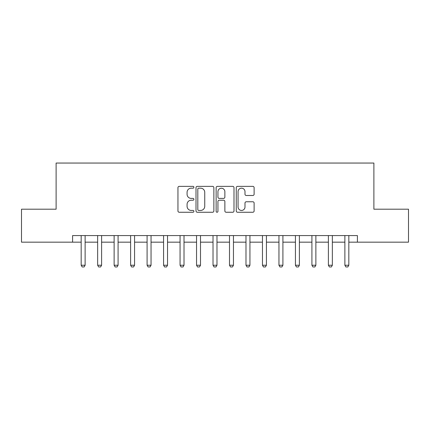 <?xml version="1.0" encoding="UTF-8"?>
<svg xmlns="http://www.w3.org/2000/svg" width="430" height="430" viewBox="0 0 430 430"><rect width="100%" height="100%" fill="white"/><g stroke="black" fill="none" stroke-linecap="round" stroke-linejoin="round"><path stroke-width="0.64" d="M193.903 187.27A0.908 0.908 0 0 0 193 186.367L179.245 186.367A1.295 1.295 0 0 0 177.95 187.663L177.95 210.958A1.295 1.295 0 0 0 179.245 212.253L193 212.253A0.908 0.908 0 0 0 193.903 211.345A0.908 0.908 0 0 0 193 210.442L191.216 210.442A4.144 4.144 0 0 1 187.077 206.298L187.077 204.357A4.144 4.144 0 0 1 191.216 200.213L193 200.213A0.908 0.908 0 0 0 193.903 199.31A0.908 0.908 0 0 0 193 198.402L191.216 198.402A4.144 4.144 0 0 1 187.077 194.263L187.077 192.317A4.144 4.144 0 0 1 191.216 188.179L193 188.179A0.908 0.908 0 0 0 193.903 187.27M252.824 195.489A1.295 1.295 0 0 0 254.119 194.199L254.119 187.663A1.295 1.295 0 0 0 252.824 186.367L237.553 186.367A1.295 1.295 0 0 0 236.258 187.663L236.258 210.958A1.295 1.295 0 0 0 237.553 212.253L252.824 212.253A1.295 1.295 0 0 0 254.119 210.958L254.119 203.062A1.295 1.295 0 0 0 252.824 201.767L246.288 201.767A1.295 1.295 0 0 0 244.993 203.062L244.993 206.975A3.462 3.462 0 0 1 241.531 210.442A3.462 3.462 0 0 1 238.07 206.975L238.07 191.64A3.462 3.462 0 0 1 241.531 188.179A3.462 3.462 0 0 1 244.993 191.64L244.993 194.199A1.295 1.295 0 0 0 246.288 195.489L252.824 195.489M72.595 242.16L21.5 242.16L21.5 209.2L56.115 209.2L56.115 163.051L373.885 163.051L373.885 209.2L408.5 209.2L408.5 242.16L357.405 242.16L357.405 235.57L72.595 235.57L72.595 242.16L81.168 242.16M213.866 187.663A1.295 1.295 0 0 0 212.576 186.367L197.3 186.367A1.295 1.295 0 0 0 196.005 187.663L196.005 210.958A1.295 1.295 0 0 0 197.3 212.253L212.576 212.253A1.295 1.295 0 0 0 213.866 210.958L213.866 187.663M217.424 186.367L232.7 186.367A1.295 1.295 0 0 1 233.995 187.663L233.995 210.958A1.295 1.295 0 0 1 232.7 212.253L226.164 212.253A1.295 1.295 0 0 1 224.869 210.958L224.869 201.509A1.295 1.295 0 0 0 223.573 200.213L219.241 200.213A1.295 1.295 0 0 0 217.946 201.509L217.946 211.345A0.908 0.908 0 0 1 217.037 212.253A0.908 0.908 0 0 1 216.134 211.345L216.134 187.663A1.295 1.295 0 0 1 217.424 186.367M85.118 242.16L97.648 242.16M101.604 242.16L114.127 242.16M118.083 242.16L130.612 242.16M134.569 242.16L147.092 242.16M151.048 242.16L163.577 242.16M167.533 242.16L180.057 242.16M184.013 242.16L196.542 242.16M200.498 242.16L213.022 242.16M216.978 242.16L229.502 242.16M233.458 242.16L245.987 242.16M249.943 242.16L262.467 242.16M266.423 242.16L278.952 242.16M282.908 242.16L295.431 242.16M299.387 242.16L311.917 242.16M315.873 242.16L328.396 242.16M332.352 242.16L344.881 242.16M348.832 242.16L357.405 242.16M198.725 188.179A0.908 0.908 0 0 0 197.816 189.082L197.816 209.534A0.908 0.908 0 0 0 198.725 210.442L200.6 210.442A4.144 4.144 0 0 0 204.744 206.298L204.744 192.317A4.144 4.144 0 0 0 200.6 188.179L198.725 188.179M224.869 191.705A3.462 3.462 0 0 0 221.407 188.243A3.462 3.462 0 0 0 217.946 191.705L217.946 197.107A1.295 1.295 0 0 0 219.241 198.402L223.573 198.402A1.295 1.295 0 0 0 224.869 197.107L224.869 191.705M85.264 235.57L85.183 235.828A1.317 1.317 0 0 0 85.118 236.231L85.118 265.24L84.13 266.949L82.151 266.949L81.168 265.24L81.168 236.231A1.317 1.317 0 0 0 81.103 235.828L81.023 235.57M81.168 265.24L85.118 265.24M101.749 235.57L101.663 235.828A1.317 1.317 0 0 0 101.604 236.231L101.604 265.24L100.615 266.949L98.637 266.949L97.648 265.24L97.648 236.231A1.317 1.317 0 0 0 97.583 235.828L97.502 235.57M97.648 265.24L101.604 265.24M118.228 235.57L118.148 235.828A1.317 1.317 0 0 0 118.083 236.231L118.083 265.24L117.094 266.949L115.116 266.949L114.127 265.24L114.127 236.231A1.317 1.317 0 0 0 114.068 235.828L113.982 235.57M114.127 265.24L118.083 265.24M134.714 235.57L134.628 235.828A1.317 1.317 0 0 0 134.569 236.231L134.569 265.24L133.579 266.949L131.601 266.949L130.612 265.24L130.612 236.231A1.317 1.317 0 0 0 130.548 235.828L130.467 235.57M130.612 265.24L134.569 265.24M151.193 235.57L151.113 235.828A1.317 1.317 0 0 0 151.048 236.231L151.048 265.24L150.059 266.949L148.081 266.949L147.092 265.24L147.092 236.231A1.317 1.317 0 0 0 147.033 235.828L146.947 235.57M147.092 265.24L151.048 265.24M167.678 235.57L167.593 235.828A1.317 1.317 0 0 0 167.533 236.231L167.533 265.24L166.544 266.949L164.566 266.949L163.577 265.24L163.577 236.231A1.317 1.317 0 0 0 163.513 235.828L163.432 235.57M163.577 265.24L167.533 265.24M184.158 235.57L184.078 235.828A1.317 1.317 0 0 0 184.013 236.231L184.013 265.24L183.024 266.949L181.046 266.949L180.057 265.24L180.057 236.231A1.317 1.317 0 0 0 179.998 235.828L179.912 235.57M180.057 265.24L184.013 265.24M200.638 235.57L200.557 235.828A1.317 1.317 0 0 0 200.498 236.231L200.498 265.24L199.509 266.949L197.531 266.949L196.542 265.24L196.542 236.231A1.317 1.317 0 0 0 196.478 235.828L196.397 235.57M196.542 265.24L200.498 265.24M217.123 235.57L217.042 235.828A1.317 1.317 0 0 0 216.978 236.231L216.978 265.24L215.989 266.949L214.011 266.949L213.022 265.24L213.022 236.231A1.317 1.317 0 0 0 212.957 235.828L212.877 235.57M213.022 265.24L216.978 265.24M233.603 235.57L233.522 235.828A1.317 1.317 0 0 0 233.458 236.231L233.458 265.24L232.469 266.949L230.491 266.949L229.502 265.24L229.502 236.231A1.317 1.317 0 0 0 229.443 235.828L229.362 235.57M229.502 265.24L233.458 265.24M250.088 235.57L250.002 235.828A1.317 1.317 0 0 0 249.943 236.231L249.943 265.24L248.954 266.949L246.976 266.949L245.987 265.24L245.987 236.231A1.317 1.317 0 0 0 245.922 235.828L245.842 235.57M245.987 265.24L249.943 265.24M266.568 235.57L266.487 235.828A1.317 1.317 0 0 0 266.423 236.231L266.423 265.24L265.434 266.949L263.456 266.949L262.467 265.24L262.467 236.231A1.317 1.317 0 0 0 262.407 235.828L262.322 235.57M262.467 265.24L266.423 265.24M283.053 235.57L282.967 235.828A1.317 1.317 0 0 0 282.908 236.231L282.908 265.24L281.919 266.949L279.941 266.949L278.952 265.24L278.952 236.231A1.317 1.317 0 0 0 278.887 235.828L278.807 235.57M278.952 265.24L282.908 265.24M299.533 235.57L299.452 235.828A1.317 1.317 0 0 0 299.387 236.231L299.387 265.24L298.398 266.949L296.421 266.949L295.431 265.24L295.431 236.231A1.317 1.317 0 0 0 295.372 235.828L295.286 235.57M295.431 265.24L299.387 265.24M316.018 235.57L315.932 235.828A1.317 1.317 0 0 0 315.873 236.231L315.873 265.24L314.884 266.949L312.906 266.949L311.917 265.24L311.917 236.231A1.317 1.317 0 0 0 311.852 235.828L311.771 235.57M311.917 265.24L315.873 265.24M332.498 235.57L332.417 235.828A1.317 1.317 0 0 0 332.352 236.231L332.352 265.24L331.363 266.949L329.385 266.949L328.396 265.24L328.396 236.231A1.317 1.317 0 0 0 328.337 235.828L328.251 235.57M328.396 265.24L332.352 265.24M348.977 235.57L348.897 235.828A1.317 1.317 0 0 0 348.832 236.231L348.832 265.24L347.848 266.949L345.87 266.949L344.881 265.24L344.881 236.231A1.317 1.317 0 0 0 344.817 235.828L344.736 235.57M344.881 265.24L348.832 265.24"/></g></svg>
